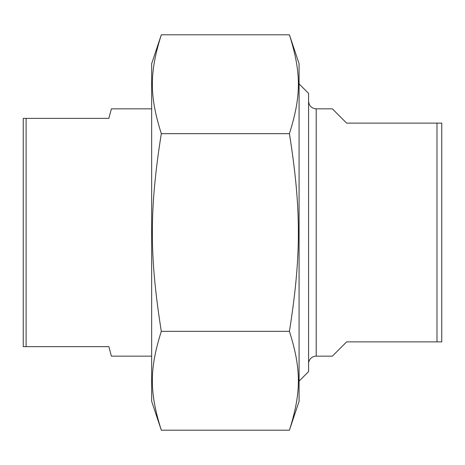 <?xml version="1.0" encoding="UTF-8"?>
<svg xmlns="http://www.w3.org/2000/svg" width="465" height="465" viewBox="0 0 465 465"><rect width="100%" height="100%" fill="white"/><g stroke="black" fill="none" stroke-linecap="round" stroke-linejoin="round"><path stroke-width="0.7" d="M289.422 34.811L299.082 63.676L299.082 401.324L289.422 430.189C301.361 392.396 301.361 369.14 289.422 331.347C301.361 255.75 301.361 209.25 289.422 133.653C301.361 95.86 301.361 72.604 289.422 34.811L161.309 34.811C149.37 72.604 149.37 95.86 161.309 133.653C149.37 209.25 149.37 255.75 161.309 331.347C149.37 369.14 149.37 392.396 161.309 430.189L151.654 401.324L151.654 63.676L161.309 34.811M161.309 331.347L289.422 331.347M161.309 430.189L289.422 430.189M289.422 133.653L161.309 133.653M308.591 363.758A7.609 7.609 0 0 1 316.2 356.149L332.37 356.149L346.634 341.88L441.75 341.88L441.75 123.12L346.634 123.12L332.37 108.851L316.2 108.851C311.579 108.403 309.045 105.863 308.591 101.242M436.995 123.12L436.995 341.88M299.082 381.114L308.591 371.605L308.591 93.395L299.082 83.886M151.654 108.851L111.402 108.851L108.851 118.366L23.25 118.366L23.25 346.634L108.851 346.634L111.402 356.149L151.654 356.149M26.104 346.634L26.104 118.366M316.2 356.149L316.2 108.851"/></g></svg>
